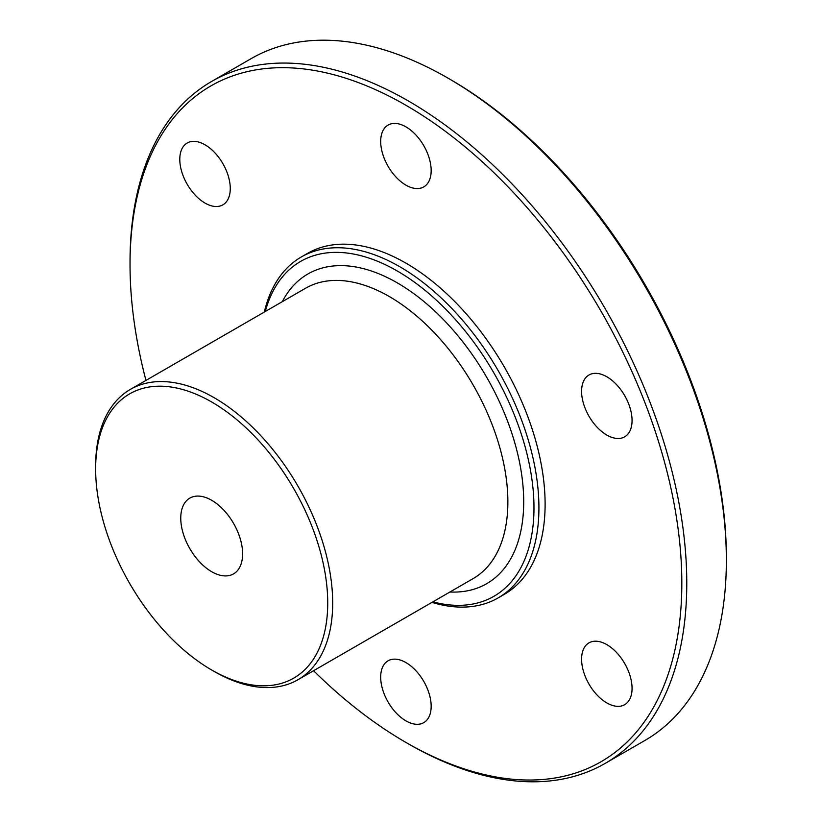<?xml version="1.0" encoding="UTF-8"?>
<svg xmlns="http://www.w3.org/2000/svg" width="822" height="822" viewBox="0 0 822 822"><rect width="100%" height="100%" fill="white"/><g stroke="black" fill="none" stroke-linecap="round" stroke-linejoin="round"><path stroke-width="1.23" d="M297.965 679.732L473.153 578.596A167.616 96.77 -120 0 0 498.851 444.27A167.616 96.77 -120 0 0 389.351 296.567A167.616 96.77 -120 0 0 305.537 288.265L130.349 389.412A167.616 96.77 60 0 1 214.162 397.714A167.616 96.77 60 0 1 323.663 545.418A167.616 96.77 60 0 1 297.965 679.732A167.616 96.77 60 0 1 214.162 671.43L211.686 670.002A164.123 94.756 -120 0 0 327.731 602.999A164.123 94.756 -120 0 0 211.686 401.999A164.123 94.756 -120 0 0 95.64 469.002A164.123 94.756 -120 0 0 211.686 670.002L214.162 671.43M282.316 301.674A178.816 103.243 60 0 1 397.262 282.85A178.816 103.243 60 0 1 520.799 469.054A178.816 103.243 60 0 1 449.932 591.994M313.562 670.731A390.173 225.269 -120 0 0 405.924 742.43A390.173 225.269 -120 0 0 681.828 583.147A390.173 225.269 -120 0 0 405.924 105.278A390.173 225.269 -120 0 0 130.03 264.571A390.173 225.269 -120 0 0 145.946 380.401M408.4 743.859L405.924 742.43A390.173 225.269 -120 0 0 405.924 742.441L408.4 743.869A393.676 227.293 60 0 1 408.4 743.859A393.676 227.293 60 0 1 408.39 743.859A393.676 227.293 60 0 0 605.239 763.361A393.676 227.293 60 0 0 665.584 447.908A393.676 227.293 60 0 0 408.4 100.993A393.676 227.293 60 0 0 211.562 81.491A393.676 227.293 60 0 0 130.03 261.715L130.03 264.571M450.466 79.57L448 78.141L450.466 79.559A390.173 225.269 60 0 1 450.466 79.57A390.173 225.269 60 0 1 726.36 557.429L726.36 560.285A393.676 227.293 -120 0 0 448 78.141A393.676 227.293 -120 0 0 447.99 78.131A393.676 227.293 -120 0 0 251.152 58.639L211.562 81.491M605.239 763.361L644.828 740.509A393.676 227.293 -120 0 0 726.36 560.285M432.896 601.838A193.334 111.628 -120 0 0 532.79 486.347A193.334 111.628 -120 0 0 397.262 270.993A193.334 111.628 -120 0 0 265.28 311.507M264.335 312.052A196.838 113.642 60 0 1 301.325 256.957A196.838 113.642 60 0 1 399.739 266.708A196.838 113.642 60 0 1 528.33 440.171A196.838 113.642 60 0 1 498.163 597.892A196.838 113.642 60 0 1 431.951 602.382M301.325 256.957L307.51 253.392A196.838 113.642 60 0 1 405.924 263.143A196.838 113.642 60 0 1 534.516 436.595A196.838 113.642 60 0 1 504.348 594.327L498.163 597.892M211.686 571.711A43.741 25.256 60 0 1 183.111 533.17A43.741 25.256 60 0 1 189.82 498.122A43.741 25.256 60 0 1 211.686 500.29A43.741 25.256 60 0 1 240.26 538.831A43.741 25.256 60 0 1 233.561 573.879A43.741 25.256 60 0 1 211.686 571.711M405.924 662.573A35.695 20.612 -120 0 0 388.076 660.806A35.695 20.612 -120 0 0 382.61 689.411A35.695 20.612 -120 0 0 405.924 720.863A35.695 20.612 -120 0 0 423.772 722.63A35.695 20.612 -120 0 0 429.248 694.035A35.695 20.612 -120 0 0 405.924 662.573M606.821 644.633A35.695 20.612 -120 0 0 588.973 642.866A35.695 20.612 -120 0 0 583.507 671.461A35.695 20.612 -120 0 0 606.821 702.923A35.695 20.612 -120 0 0 624.669 704.69A35.695 20.612 -120 0 0 630.145 676.085A35.695 20.612 -120 0 0 606.821 644.633M606.821 376.764A35.695 20.612 -120 0 0 588.973 374.996A35.695 20.612 -120 0 0 583.507 403.602A35.695 20.612 -120 0 0 606.821 435.054A35.695 20.612 -120 0 0 624.669 436.821A35.695 20.612 -120 0 0 630.145 408.226A35.695 20.612 -120 0 0 606.821 376.764M405.924 126.855A35.695 20.612 -120 0 0 388.076 125.078A35.695 20.612 -120 0 0 382.61 153.683A35.695 20.612 -120 0 0 405.924 185.135A35.695 20.612 -120 0 0 423.772 186.902A35.695 20.612 -120 0 0 429.248 158.307A35.695 20.612 -120 0 0 405.924 126.855M205.027 144.795A35.695 20.612 -120 0 0 187.18 143.028A35.695 20.612 -120 0 0 181.713 171.634A35.695 20.612 -120 0 0 205.027 203.085A35.695 20.612 -120 0 0 222.875 204.853A35.695 20.612 -120 0 0 228.352 176.247A35.695 20.612 -120 0 0 205.027 144.795M95.64 469.002L95.64 466.146A167.616 96.77 60 0 1 130.349 389.412"/></g></svg>
